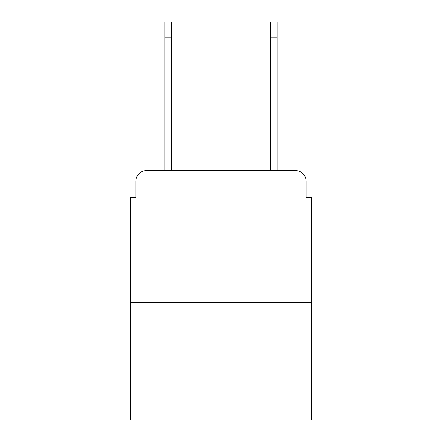 <?xml version="1.0" encoding="UTF-8"?>
<svg xmlns="http://www.w3.org/2000/svg" width="442" height="442" viewBox="0 0 442 442"><rect width="100%" height="100%" fill="white"/><g stroke="black" fill="none" stroke-linecap="round" stroke-linejoin="round"><path stroke-width="0.66" d="M135.909 181.22L135.909 197.552L135.909 181.22A10.536 10.536 0 0 1 146.446 170.684L164.888 170.684L164.888 22.1L171.734 22.1L171.734 170.684L270.266 170.684L270.266 22.1L277.112 22.1L277.112 37.907L270.266 37.907M311.361 302.405L130.639 302.405L130.639 419.9L311.361 419.9L311.361 197.552L306.091 197.552L306.091 181.22A10.536 10.536 0 0 0 295.554 170.684L146.446 170.684M130.639 302.405L130.639 197.552L135.909 197.552M277.112 37.907L277.112 170.684L295.554 170.684M306.091 197.552L306.091 181.22M164.888 37.907L171.734 37.907"/></g></svg>
